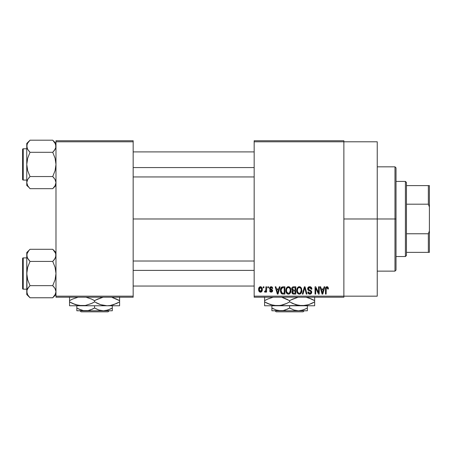 <?xml version="1.0" encoding="UTF-8"?>
<svg xmlns="http://www.w3.org/2000/svg" width="452" height="452" viewBox="0 0 452 452"><rect width="100%" height="100%" fill="white"/><g stroke="black" fill="none" stroke-linecap="round" stroke-linejoin="round"><path stroke-width="0.68" d="M343.87 218.983L377.245 218.983L377.245 141.792L377.245 218.983L343.87 218.983M133.165 218.983L254.165 218.983L133.165 218.983M254.165 140.747L343.87 140.747L254.165 140.747L254.165 141.792L343.87 141.792L343.87 296.167L254.165 296.167L254.165 140.747M343.87 141.792L254.165 141.792L254.165 297.213L254.165 296.167L343.87 296.167L343.87 297.213L254.165 297.213L343.87 297.213L343.87 140.747L343.87 141.792L377.245 141.792M263.267 286.783L263.267 287.822L263.928 287.822L263.928 286.783L263.267 286.783L263.928 286.783L263.267 286.783L263.267 287.822L263.928 287.822L263.928 286.783L263.928 287.822L263.267 287.822L263.267 286.783M267.816 286.783L267.816 287.822L268.482 287.822L268.482 286.783L267.816 286.783L268.482 286.783L267.816 286.783L267.816 287.822L268.482 287.822L268.482 286.783L268.482 287.822L267.816 287.822L267.816 286.783M279.353 286.783L278.782 288.964L276.483 288.964L275.906 286.783L275.212 286.783L277.33 294.082L278.031 294.082L280.048 286.783L279.353 286.783L280.048 286.783L279.353 286.783L278.782 288.964L276.483 288.964L275.906 286.783L275.212 286.783L277.33 294.082L278.031 294.082L280.048 286.783L278.031 294.082L277.33 294.082L275.212 286.783L275.906 286.783M290.303 287.828L288.393 286.687L286.495 287.8L285.833 290.421C285.72 292.45 286.574 293.698 288.393 294.179C290.246 293.687 291.099 292.404 290.958 290.337L289.947 287.37L288.969 286.76L287.822 286.76L286.178 288.41L285.952 291.681L286.568 293.173L287.472 293.964L288.709 294.156L289.851 293.597L290.93 290.981L290.41 288.02M301.207 287.828L299.297 286.687L297.399 287.8L296.738 290.421C296.625 292.45 297.478 293.698 299.297 294.179C301.151 293.687 302.004 292.404 301.863 290.337L300.851 287.37L299.874 286.76L298.727 286.76L297.083 288.41L296.857 291.681L297.472 293.173L298.382 293.964L299.619 294.156L300.755 293.597L301.834 290.981L301.314 288.02M309.71 286.687L308.207 287.274L307.642 288.8L308.213 290.246L310.953 291.574L310.891 292.8L310.055 293.308L309.004 293.082L308.496 291.902L307.835 291.998L308.354 293.54L309.835 294.179L311.451 293.291L311.609 291.461L310.965 290.596L308.614 289.596L308.4 288.28L308.902 287.709L309.976 287.568L310.818 288.037L311.247 289.246L311.914 289.15L311.355 287.415L309.71 286.687C308.405 286.777 307.716 287.483 307.642 288.8L308.654 290.54L310.852 291.41L311.061 292.15L309.812 293.325L308.496 291.902L307.835 291.998C307.88 293.325 308.541 294.049 309.835 294.179C311.044 294.077 311.677 293.41 311.722 292.178L308.309 288.788L309.654 287.54L311.247 289.246L311.914 289.15C311.88 287.664 311.151 286.839 309.71 286.687M324.112 286.783L323.536 288.964L321.242 288.964L320.666 286.783L319.971 286.783L322.09 294.082L322.79 294.082L324.807 286.783L324.112 286.783L324.807 286.783L324.112 286.783L323.536 288.964L321.242 288.964L320.666 286.783L319.971 286.783L322.09 294.082L322.79 294.082L324.807 286.783L322.79 294.082L322.09 294.082L319.971 286.783L320.666 286.783M328.016 287.201L326.773 286.698L325.706 287.528L325.474 294.082L326.135 294.082L326.271 287.975L327.18 287.579L327.745 289.054L328.412 288.964L328.079 287.297L326.977 286.687C325.807 286.98 325.31 287.794 325.474 289.127L325.474 294.082L326.135 294.082L326.231 288.088L326.943 287.54L327.745 289.054L328.412 288.964L328.016 287.201M318.547 286.783L318.547 292.625L315.756 286.783L315.038 286.783L315.038 294.082L315.705 294.082L315.705 288.229L318.507 294.082L319.214 294.082L319.214 286.783L318.547 286.783L319.214 286.783L318.547 286.783L318.547 292.625L315.756 286.783L315.038 286.783L315.038 294.082L315.705 294.082L315.705 288.229L318.507 294.082L319.214 294.082L319.214 286.783L319.214 294.082L318.507 294.082M304.462 288.783L302.998 294.082L302.303 294.082L304.388 286.783L302.303 294.082L302.998 294.082L304.75 287.636L306.315 294.082L307.004 294.082L305.038 286.783L304.388 286.783L305.038 286.783L304.388 286.783L302.303 294.082L302.998 294.082L304.75 287.636L306.315 294.082L307.004 294.082L305.038 286.783L307.004 294.082L306.315 294.082L305.015 288.783M293.732 286.783L292.523 287.065L291.828 288.093L291.755 289.455L292.619 290.715L291.998 291.596L292.026 292.964L293.003 293.986L295.789 294.082L295.789 286.783L293.732 286.783C292.399 286.839 291.726 287.551 291.715 288.924L292.619 290.715L291.902 292.246C291.964 293.421 292.568 294.032 293.727 294.082L295.789 294.082L295.789 286.783L295.789 294.082L293.727 294.082M280.935 287.958L282.941 286.783L281.466 287.246L280.652 288.681L280.489 291.478L281.184 293.342L282.234 294.02L284.884 294.082L284.884 286.783L282.941 286.783C281.093 287.161 280.257 288.393 280.432 290.472L281.975 293.947L284.884 294.082L284.884 286.783L284.884 294.082M271.127 286.687L269.94 287.173L269.522 288.399L269.968 289.579L271.94 290.534L271.918 291.071L271.285 291.421L270.522 291.195L270.285 290.574L269.618 290.67L270.053 291.772L271.155 292.184L272.251 291.772L272.629 290.359L272.031 289.461L270.358 288.749L270.251 287.93L271.285 287.461L272.087 288.489L272.748 288.393L272.296 287.178L271.29 286.692M265.923 286.783L265.799 290.619L265.364 291.195L264.691 291.144L264.499 291.902L265.29 292.161L265.923 291.241L265.923 292.088L266.584 292.088L266.584 286.783L265.923 286.783L266.584 286.783L265.923 286.783L265.799 290.619L265.166 291.235L264.691 291.144L264.499 291.902L265.132 292.184L265.923 291.241L265.923 292.088L266.584 292.088L266.584 286.783L266.584 292.088L265.923 292.088M260.471 286.687L258.968 287.658L258.617 289.489L259.12 291.45L260.471 292.184L261.957 291.235L262.318 289.433L261.951 287.636L260.471 286.687C259.109 287.031 258.493 287.969 258.617 289.489C258.521 290.958 259.143 291.856 260.471 292.184C261.815 291.851 262.431 290.93 262.318 289.433C262.426 287.941 261.81 287.026 260.471 286.687M55.98 297.213L133.165 297.213L133.165 296.167L55.98 296.167L55.98 141.792L133.165 141.792L133.165 296.167L133.165 140.747L55.98 140.747L133.165 140.747L133.165 141.792L55.98 141.792L55.98 140.747L55.98 296.167L133.165 296.167L133.165 297.213L55.98 297.213L55.98 296.167L55.98 297.213M377.245 296.167L377.245 218.983L377.245 296.167L343.87 296.167M328.361 288.207L328.395 288.5M328.412 288.964L327.734 288.817M327.694 288.41L327.531 287.89M326.943 287.54L326.163 288.444M326.327 287.879L326.135 289.065M326.135 294.082L325.474 294.082L325.474 289.127M325.48 288.721L325.513 288.314L325.48 288.721M325.587 287.913L325.706 287.523M325.909 287.178L326.773 286.698M327.564 286.805L327.276 286.715M322.293 292.89L321.468 289.817L323.316 289.817L322.389 293.32L321.468 289.817L323.316 289.817L322.344 293.105M322.016 291.822L322.265 292.76M315.705 294.082L315.038 294.082L315.038 286.783L315.756 286.783M310.174 286.726L310.62 286.856M311.298 287.348L311.547 287.692M311.778 288.235L311.869 288.625M311.914 289.15L311.247 289.246L311.134 288.602M309.01 287.653L308.309 288.788L308.439 289.359M311.456 291.122L311.609 291.455M311.62 291.489L311.694 291.811M311.694 292.563L311.609 292.936M311.451 293.291L311.225 293.602M309.021 294.026L308.659 293.828M307.965 292.817L307.868 292.41M307.846 292.201L308.53 292.173M309.552 293.303L310.055 293.308M310.332 293.246L310.71 293.026M310.891 292.8L311.038 292.393L310.891 292.8M311.049 292.32L311.016 291.76M310.309 291.082L309.801 290.918M308.4 290.393L307.699 289.331M307.659 289.071L307.654 288.591M307.959 287.608L308.513 287.009M308.53 287.003L308.846 286.834M308.891 286.817L309.292 286.715M301.484 288.359L301.704 289.009M301.863 290.337L301.851 290.659M301.834 290.975L301.761 291.591M301.631 292.139L301.512 292.478M300.507 293.8L300.173 293.992M299.93 294.082L299.619 294.156M298.376 293.964L297.896 293.647M296.857 291.681L296.8 291.37M296.738 290.421L296.749 290.738M296.749 290.082L296.879 289.077M298.196 286.986L299.004 286.704M300.151 286.856L299.297 286.687M300.405 286.992L300.846 287.365M298.879 293.269L297.687 292.094L297.405 290.444C297.28 288.89 297.913 287.918 299.303 287.54C300.653 287.896 301.286 288.822 301.196 290.325L300.416 292.868L301.196 290.325C301.348 291.93 300.71 292.93 299.292 293.325L298.303 292.958L297.687 292.094L297.941 292.574M298.602 287.704L299.184 287.545M300.529 288.127L299.303 287.54L300.224 287.845M300.224 293.032L299.535 293.308M297.936 292.568L298.761 293.224M297.405 290.444L297.467 291.286L297.405 290.444M297.625 288.907L297.41 290.201L297.772 288.562M301.196 290.325L301.179 289.856L301.196 290.325M292.393 293.597L292.178 293.297M292.02 292.964L291.93 292.608M292.619 290.715L291.721 288.715M292.506 290.653L292.195 290.404M291.738 288.495L291.822 288.099M291.856 287.997L291.981 287.698M292.212 287.348L292.523 287.065M291.755 289.455L291.907 289.958M293.817 290.195L295.128 290.195L295.128 287.636L293.721 287.636L295.128 287.636L295.128 290.195L293.817 290.195L292.376 288.918L293.032 287.726L292.399 289.195L293.032 287.726L293.721 287.636L293.201 287.675M293.704 293.224L292.568 292.128L293.184 291.116L293.879 291.048L295.128 291.048L295.128 293.229L293.676 293.224M292.568 292.128L292.602 291.777M292.856 292.964L293.173 293.156M293.195 293.162L292.772 292.868M293.184 291.116L293.879 291.048L293.184 291.116M292.766 289.924L293.263 290.15L292.399 289.195M293.879 291.048L295.128 291.048L295.128 293.229L293.969 293.229M292.597 291.811L292.789 291.376M290.579 288.359L290.8 289.009M290.958 290.337L290.947 290.659M290.93 290.992L290.856 291.591M290.726 292.139L290.608 292.478M289.602 293.8L289.263 293.992M289.026 294.082L288.709 294.156M287.472 293.964L286.992 293.647M285.952 291.681L285.896 291.37M285.833 290.421L285.839 290.738M285.845 290.082L285.975 289.077M287.291 286.986L288.099 286.704M289.246 286.856L288.393 286.687M289.5 286.992L289.941 287.365M286.15 292.376L286.376 292.868L286.15 292.376M287.031 292.568L288.387 293.325L286.783 292.094L286.5 290.444C286.376 288.89 287.009 287.918 288.399 287.54C289.749 287.896 290.382 288.822 290.291 290.325L289.512 292.868L290.291 290.325C290.444 291.93 289.805 292.93 288.387 293.325L287.399 292.958L286.783 292.094L287.037 292.574M287.698 287.704L288.28 287.545M290.082 288.913L289.461 287.964L288.517 287.545L289.32 287.845M286.5 290.444L286.687 289.009L286.5 290.444M286.721 288.907L286.867 288.562M290.291 290.325L290.274 289.856L290.291 290.325M283.025 294.082L281.975 293.947M282.443 294.049L282.104 293.986M281.534 293.698L280.596 292.043M280.489 291.478L280.432 290.721M280.449 289.896L280.652 288.681M280.754 288.376L280.901 288.026M281.268 291.935L281.138 291.308M281.777 288.014L281.093 290.483L281.359 288.698L283.031 287.636L284.223 287.636L284.223 293.229L282.099 293.082L281.093 290.483L281.268 288.997M281.359 288.698L281.895 287.913M282.641 287.653L284.223 287.636L284.223 293.229L282.217 293.128L281.568 292.591L282.099 293.082M282.805 293.224L282.466 293.19M281.104 290.026L281.127 291.212M281.602 288.218L282.048 287.817M277.358 292.195L276.709 289.817L278.556 289.817L277.63 293.32L276.709 289.817L278.556 289.817L277.63 293.32L277.409 292.382M277.765 292.625L277.692 292.975M272.748 288.393L271.132 286.687L269.522 288.399L271.991 290.777L271.132 291.427L270.285 290.574L269.618 290.67L271.155 292.184L272.652 290.67L270.189 288.269L271.081 287.444L271.997 288.088M271.951 286.884L272.296 287.178M271.183 287.449L270.584 287.551M270.251 287.93L270.432 288.805M270.189 288.269L271.014 289.043M272.036 289.466L272.624 290.353M272.556 291.269L272.251 291.772M270.053 291.766L269.652 290.868M269.618 290.67L270.307 290.738M270.285 290.574L271.437 291.399M271.974 290.93L271.776 290.337L271.019 290.037M271.985 290.856L271.827 290.382M269.912 289.534L269.607 289.003M269.545 288.077L269.618 287.755M265.923 291.241L265.731 291.693M264.499 291.902L265.132 292.184L264.499 291.902L264.691 291.144L265.697 290.885L265.923 289.534L265.352 291.201M264.691 291.144L265.166 291.235L264.691 291.144M262.137 288.071L262.245 288.517M262.313 289.201L262.313 289.67M261.923 291.297L261.697 291.613M261.691 291.619L261.346 291.924M261.047 292.082L260.708 292.167M259.781 292.032L259.262 291.63M259.601 291.924L259.12 291.45M258.996 291.257L258.838 290.913M258.674 290.269L258.64 289.958M259.047 287.523L258.866 287.879M259.73 286.862L260.228 286.704M260.29 287.455L259.866 287.67L260.29 287.461M261.651 289.438L260.567 291.421L259.295 289.76L260.454 287.444L261.646 289.116L261.284 290.969L261.651 289.438M259.329 290.082L259.295 289.76M259.889 291.218L259.617 290.918M259.392 288.483L259.493 288.184M259.295 289.116L259.324 288.8M261.606 288.76L261.488 288.291M261.437 288.167L261.646 289.116M322.694 291.941L322.604 292.28M300.806 288.512L301.179 289.856M289.625 288.127L290.274 289.856M277.935 291.941L277.844 292.28M259.499 290.704L259.392 290.399M394.98 218.983L394.98 271.132L394.98 218.983L377.245 218.983L394.98 218.983L394.98 166.828L394.98 218.983L396.02 218.983L394.98 218.983M396.02 270.093L396.02 218.983L396.02 270.093L394.98 271.132L377.245 271.132M396.02 167.867L396.02 218.983L396.02 167.867L394.98 166.828L377.245 166.828M55.415 185.06L55.071 185.727M53.02 140.482L52.731 140.188L30.018 140.188L26.77 143.437L30.018 140.188L52.731 140.188L55.065 143.114L55.98 146.245L55.743 147.815L55.076 149.358L52.731 152.307L30.018 152.307L52.731 152.307L54.037 150.861L52.731 152.307L55.071 158.194L55.98 164.426L55.071 170.67L52.731 176.546L55.065 179.478L55.98 182.608L55.076 185.721L52.731 188.67L55.076 185.721M29.73 188.377L30.018 188.67L52.731 188.67L55.98 185.422L52.731 188.67L30.018 188.67L27.685 185.738L26.77 182.608L27.007 181.037L27.674 179.495L30.018 176.546L27.679 170.658L26.77 164.426L27.679 158.183L30.018 152.307L27.685 149.38L26.77 146.245L27.007 147.827L27.007 144.68L27.674 143.131L30.018 140.188L27.679 143.126M27.335 143.798L27.674 143.131M23.227 180.071A0.627 0.627 0 0 1 22.6 179.45L22.6 149.409A0.627 0.627 0 0 1 23.227 148.781L26.77 148.781L23.227 148.781L23.227 180.071L26.77 180.071L23.227 180.071L23.227 148.781A0.627 0.627 0 0 0 22.6 149.409L22.6 179.45A0.627 0.627 0 0 0 23.227 180.071M55.98 146.335L55.737 144.651L55.743 147.815L54.042 150.861L55.071 149.369M27.306 143.86L26.77 146.245L26.77 185.422L26.77 182.608L27.702 185.772M55.737 147.838L55.415 148.702M52.731 152.307L54.042 150.861L52.731 152.307L55.071 158.194L55.98 164.426L55.071 170.67L52.731 176.546L30.018 176.546L52.731 176.546L55.065 179.478L55.743 181.026L55.98 182.608L55.743 181.026L55.98 182.608L55.443 184.998M30.018 176.546L27.679 179.489L30.018 176.546L27.679 170.658L26.77 164.426L26.77 182.608L27.679 179.484L30.018 176.546L28.713 177.992M27.013 181.015L27.34 180.156M52.731 188.67L54.037 187.224L52.731 188.67M26.77 143.437L26.77 164.426L27.679 158.183L30.018 152.307L27.685 149.38L27.013 147.838L26.77 143.437M26.775 182.523L26.77 185.422L28.736 187.252M27.674 185.721L28.713 187.224M28.629 150.759L30.018 152.307M55.98 143.437L52.731 140.188L55.443 143.86M55.98 146.245L55.743 144.663M54.037 150.861L55.065 149.38M54.121 178.094L52.731 176.546M133.165 167.562L254.165 167.562L133.165 167.562M254.165 270.398L133.165 270.398L254.165 270.398M405.41 181.427L406.45 182.472L406.45 185.602L406.45 182.472L405.41 181.427L396.02 181.427L405.41 181.427L405.41 256.533L396.02 256.533L405.41 256.533L405.41 181.427M406.45 255.487L405.41 256.533L406.45 255.487L406.45 252.357L406.45 255.487M406.45 204.191L406.45 233.769L406.45 185.602L406.45 204.191L428.355 204.191L429.4 206.993L429.4 230.966L428.355 233.769L406.45 233.769L406.45 252.357L406.45 233.769L428.355 233.769L428.355 252.357L429.4 252.357L429.4 230.966L429.4 252.357L428.355 252.357L428.355 233.769L429.4 230.966L429.4 185.602L406.45 185.602L428.355 185.602L428.355 204.191L428.355 185.602L429.4 185.602L429.4 206.993L428.355 204.191L406.45 204.191M406.45 252.357L428.355 252.357L406.45 252.357M22.6 149.697L22.6 150.866M22.6 177.986L22.6 179.161M27.306 184.998L27.013 184.201M55.443 180.218L55.737 181.015M27.306 148.635L27.013 147.838M55.415 294.162L52.731 297.772L55.071 294.834L52.731 297.772L30.018 297.772L27.685 294.845L26.77 291.715L27.007 290.144L27.674 288.602L30.018 285.653L27.679 279.765L26.77 273.533L27.679 267.29L30.018 261.414L27.685 258.482L26.77 255.352L27.007 256.922L27.007 253.787L28.713 250.741L27.007 253.787L26.77 255.352L27.007 293.297M53.02 249.583L52.731 249.289L30.018 249.289L26.77 252.538L30.018 249.289L52.731 249.289L54.037 250.736L55.737 253.758L55.98 255.352L55.076 258.465L52.731 261.414L30.018 261.414L52.731 261.414L54.037 259.968L52.731 261.414L55.071 267.301L55.98 273.533L55.071 279.777L52.731 285.653L55.065 288.585L55.98 291.715L55.076 294.828L52.731 297.772L55.98 294.529L52.731 297.772L30.018 297.772L27.685 294.845L27.013 293.308M30.018 249.289L28.713 250.736L30.018 249.289M23.227 289.178A0.627 0.627 0 0 1 22.6 288.551L22.6 258.51A0.627 0.627 0 0 1 23.227 257.889L26.77 257.889L23.227 257.889L23.227 289.178L26.77 289.178L23.227 289.178L23.227 257.889A0.627 0.627 0 0 0 22.6 258.51L22.6 288.551A0.627 0.627 0 0 0 23.227 289.178M55.98 255.442L55.737 253.758L55.743 256.922L54.042 259.968L55.071 258.476L52.731 261.414L55.071 267.301L55.98 273.533L55.071 279.777L52.731 285.653L30.018 285.653L52.731 285.653L55.065 288.585L55.98 291.715L55.743 290.133L55.98 291.715L55.443 294.099M27.301 257.719L26.77 255.352L26.77 291.715L27.007 290.144L28.713 287.099L27.679 288.591M55.737 290.122L55.398 289.229M30.018 285.653L28.713 287.099L30.018 285.653L28.713 287.099L30.018 285.653L27.679 279.765L26.77 273.533L27.679 267.29L30.018 261.414L27.352 257.838M27.013 290.122L27.34 289.257M26.77 252.538L26.77 255.352L26.77 252.538M29.73 297.484L26.77 294.529L26.775 291.625M28.629 259.866L30.018 261.414M28.713 287.099L27.685 288.585M55.98 252.538L52.731 249.289L55.443 252.962M55.98 255.352L55.743 253.787M55.737 256.945L55.415 257.804M54.121 287.201L52.731 285.653M22.6 258.804L22.6 259.973M22.6 287.093L22.6 288.263M52.731 261.414L54.037 259.968M27.306 257.742L27.013 256.945M304.196 310.773L303.145 311.812L276.11 311.812L275.065 310.773L276.11 311.812L303.145 311.812L304.196 310.773M307.36 310.569L307.36 305.767L307.36 308.027L303.077 309.999L298.495 310.773L293.941 310.01L289.63 308.027L289.63 305.767L289.63 308.027L287.517 309.134L283.093 310.569L278.466 310.575L276.206 310.01L271.895 308.027L271.895 305.767L271.895 310.569M305.077 309.213L300.823 310.569L298.495 310.773L280.76 310.773L298.495 310.773L293.941 310.01L289.63 308.027L285.342 309.999L283.093 310.569L271.895 310.773L280.76 310.773L276.206 310.01L271.895 308.027L273.878 309.072M289.63 308.027L290.828 308.682M314.66 305.484L314.66 304.682L314.66 305.767L264.595 305.767L264.595 304.682L264.595 305.767L277.11 305.767L270.68 304.688L264.595 301.891L264.595 300.665L267.573 299.105L273.138 297.213L267.816 298.998L264.595 300.665L264.595 305.767M298.879 305.484L297.077 305.089L302.145 305.767L314.66 305.767L314.66 300.665L311.682 299.105L306.117 297.213L311.671 299.105L314.66 300.665L314.66 301.891L308.614 304.676L302.145 305.767L295.715 304.688L289.63 301.891L289.63 300.665L292.608 299.105L298.167 297.213L290.918 299.947M282.172 297.467L289.63 300.665L289.63 301.891L286.647 303.45L280.398 305.479L277.11 305.767L280.376 305.484L273.872 305.484L267.584 303.45L270.641 304.676L264.595 301.891L267.573 303.45M264.595 297.077L264.595 300.665L265.883 299.947M282.065 305.117L277.11 305.767L272.059 305.094L273.844 305.484M283.54 304.688L282.28 305.06M286.404 303.563L288.336 302.608M289.63 300.665L283.557 297.879L289.63 300.665L292.851 298.998M291.568 302.942L293.28 303.755M277.11 305.767L305.411 305.484L298.908 305.484L292.613 303.45M307.1 305.117L302.145 305.767M311.439 303.563L307.309 305.066M311.682 299.105L308.592 297.879L314.66 300.665L314.66 297.077M314.66 302.925L314.66 303.445M313.372 302.608L311.456 303.552M286.438 303.546L283.579 304.676M264.595 303.45L264.595 301.891L266.573 302.964M289.63 301.891L286.647 303.45M314.66 304.682L314.66 301.891M314.66 299.111L314.66 300.665L312.682 299.597M285.98 298.806L283.562 297.879M282.184 297.467L283.54 297.868M287.687 299.614L286.653 299.111M264.595 299.631L264.595 300.665M264.595 297.879L264.595 299.105M307.36 308.744L307.36 308.027M271.895 309.128L271.895 308.027L273.307 308.795M307.36 310.004L307.36 309.134M298.495 310.773L307.36 310.773L298.495 310.773M276.11 311.812L275.065 310.773L276.11 311.812M109.135 310.773L108.09 311.812L81.055 311.812L80.004 310.773L81.055 311.812L108.09 311.812L109.135 310.773M112.305 310.569L112.305 305.767L112.305 308.027L108.022 309.999L103.44 310.773L98.886 310.01L94.57 308.027L94.57 305.767L94.57 308.027L92.462 309.134L88.038 310.569L83.411 310.575L81.151 310.01L76.84 308.027L76.84 305.767L76.84 310.569M76.84 309.128L76.84 308.027L79.97 309.575L78.252 308.795M110.022 309.213L105.768 310.569L103.44 310.773L98.886 310.01L95.773 308.682M119.605 305.484L119.605 304.682L119.605 305.767L69.54 305.767L69.54 304.682L69.54 305.767L82.055 305.767L75.625 304.688L69.54 301.891L69.54 300.665L72.518 299.105L78.083 297.213L72.761 298.998M112.147 297.467L119.605 300.665L119.605 301.891L113.559 304.676L110.378 305.479L107.09 305.767L103.853 305.484L100.66 304.688L94.57 301.891L94.57 300.665L97.553 299.105L103.112 297.213L95.864 299.947M92.632 299.614L94.57 300.665L91.592 299.105L86.033 297.213L91.586 299.105L94.57 300.665L94.57 301.891L91.592 303.45L85.343 305.479L82.055 305.767L85.321 305.484L78.817 305.484L72.529 303.45L75.586 304.676L69.54 301.891L69.54 305.767M69.54 297.077L69.54 301.891L72.518 303.45M91.349 303.563L85.343 305.479L82.055 305.767L77.004 305.094L78.789 305.484M91.383 303.546L93.281 302.608M91.592 299.105L90.925 298.806M102.135 297.439L100.638 297.879M94.57 301.891L100.643 304.682L94.57 301.891L91.592 303.45M102.028 305.089L103.824 305.484M102.022 305.089L107.09 305.767L110.356 305.484L107.09 305.767L100.66 304.688M116.384 303.563L110.378 305.479L107.09 305.767L119.605 305.767L119.605 300.665L113.537 297.879L119.605 300.665L119.605 297.077M119.605 302.925L119.605 303.445M118.317 302.608L116.401 303.552M100.621 304.676L98.225 303.755M96.513 302.942L97.547 303.45M69.54 303.45L69.54 301.891L71.518 302.964M82.055 305.767L107.09 305.767M119.605 304.682L119.605 301.891M112.136 297.461L116.616 299.105M119.605 299.111L119.605 300.665L117.627 299.597M101.932 297.489L100.66 297.868M70.828 299.947L72.744 299.004M69.54 299.631L69.54 300.665M69.54 297.879L69.54 299.105M94.57 300.665L97.553 299.105M112.305 308.744L112.305 308.027L110.192 309.134M110.034 309.208L112.305 308.027M78.823 309.072L83.411 310.575L85.705 310.773L112.305 310.773L76.84 310.773L88.038 310.569L90.287 309.999L94.57 308.027M112.305 310.004L112.305 309.134M81.055 311.812L80.004 310.773L81.055 311.812M133.165 151.912L254.165 151.912M133.165 176.947L254.165 176.947M254.165 286.048L133.165 286.048M254.165 261.019L133.165 261.019"/></g></svg>
